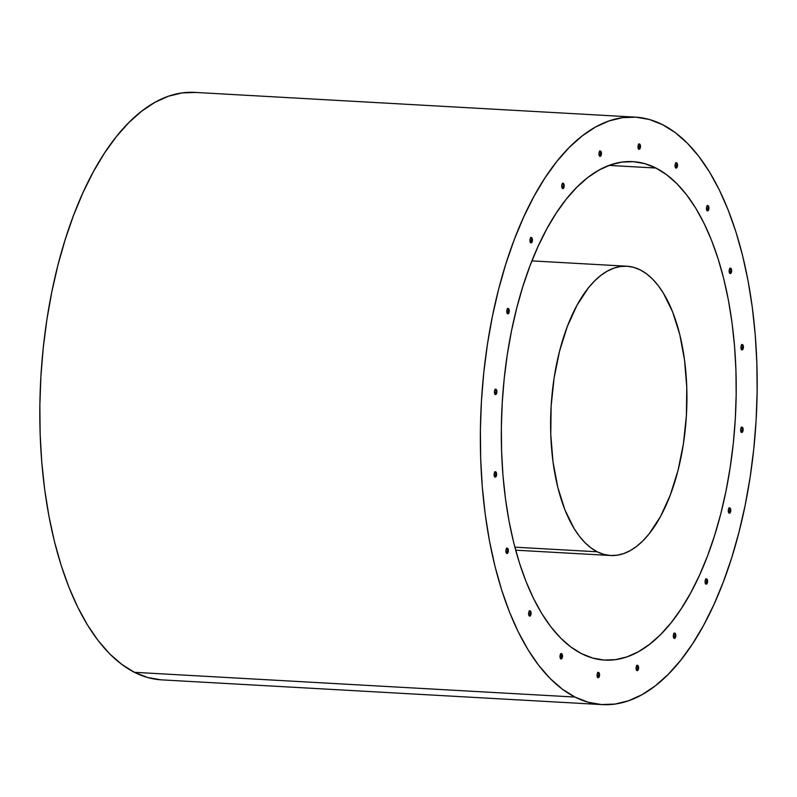 <?xml version="1.0" encoding="UTF-8"?>
<svg xmlns="http://www.w3.org/2000/svg" width="797" height="797" viewBox="0 0 797 797"><rect width="100%" height="100%" fill="white"/><g stroke="black" fill="none" stroke-linecap="round" stroke-linejoin="round"><path stroke-width="1.2" d="M662.556 124.681L649.475 119.52L636.096 117.179L622.547 117.657L608.968 120.965L595.479 127.062L582.218 135.898L569.307 147.375L556.874 161.392L545.028 177.811L533.9 196.47L523.589 217.202L514.195 239.797L505.806 264.036L498.504 289.69L492.367 316.509L487.435 344.244L483.779 372.617L481.418 401.359L480.382 430.191L480.681 458.833L482.305 487.017L485.243 514.473L489.468 540.924L494.937 566.119L501.602 589.83L509.393 611.807L518.239 631.862L528.052 649.774L538.732 665.395L550.189 678.556L562.313 689.146L574.976 697.056A294.203 137.672 -86.8 0 1 483.689 373.504A294.203 137.672 -86.8 0 1 635.259 117.129A294.203 137.672 -86.8 0 1 662.556 124.681A294.203 137.672 -86.8 0 1 753.842 448.233A294.203 137.672 -86.8 0 1 602.273 704.608A294.203 137.672 -86.8 0 1 574.976 697.056L588.056 702.207L601.436 704.558L614.985 704.07L628.564 700.772L642.053 694.675L655.313 685.838L668.225 674.362L680.658 660.344L692.503 643.926L703.631 625.266L713.943 604.534L723.337 581.94L731.726 557.701L739.028 532.047L745.165 505.218L750.097 477.493L753.753 449.119L756.114 420.378L757.15 391.546L756.851 362.904L755.227 334.71L752.288 307.263L748.064 280.813L742.595 255.608L735.93 231.907L728.139 209.92L719.293 189.875L709.479 171.953L698.8 156.342L687.343 143.171L675.218 132.581L662.556 124.681M635.259 117.129L194.727 92.392A294.203 137.672 93.2 0 0 43.158 348.767A294.203 137.672 93.2 0 0 134.444 672.319L574.976 697.056L134.444 672.319L147.525 677.48L160.904 679.821M581.611 653.699L581.611 653.699A249.63 116.81 -86.8 0 1 504.152 379.163A249.63 116.81 -86.8 0 1 632.758 161.632A249.63 116.81 -86.8 0 1 655.921 168.037A249.63 116.81 -86.8 0 1 733.379 442.564A249.63 116.81 -86.8 0 1 604.774 660.105A249.63 116.81 -86.8 0 1 581.611 653.699L570.861 646.985L560.58 637.998L550.866 626.831L541.791 613.58L533.472 598.378L525.96 581.362L519.355 562.712L513.696 542.598L509.054 521.218L505.467 498.773L502.977 475.48L501.602 451.57L501.353 427.262L502.23 402.794L504.232 378.406L507.34 354.336L511.515 330.805L516.725 308.05L522.922 286.282L530.035 265.71L538.015 246.542L546.762 228.958L556.206 213.118L566.249 199.19L576.799 187.295L587.758 177.552L599.005 170.06L610.452 164.889L621.979 162.09L633.476 161.671L644.823 163.664L655.921 168.037L609.018 165.407L655.921 168.037L666.671 174.752L676.952 183.728L686.665 194.906L695.741 208.156L704.06 223.359L711.572 240.365L718.177 259.025L723.835 279.129L728.478 300.519L732.054 322.964L734.555 346.257L735.93 370.167L736.179 394.475L735.302 418.933L733.3 443.321L730.191 467.401L726.017 490.922L720.807 513.686L714.61 535.454L707.497 556.017L699.517 575.185L690.77 592.779L681.325 608.609L671.283 622.547L660.733 634.442L649.774 644.175L638.527 651.667L627.08 656.848L615.553 659.647L604.056 660.055L592.709 658.063L581.611 653.699M674.959 633.177A2.67 1.255 -86.8 0 1 675.796 636.116A2.67 1.255 -86.8 0 1 674.411 638.447A2.67 1.255 -86.8 0 1 674.162 638.377A2.67 1.255 -86.8 0 1 673.335 635.438A2.67 1.255 -86.8 0 1 674.71 633.107A2.67 1.255 -86.8 0 1 674.959 633.177L675.756 636.385L675.129 638.038L674.162 638.377L673.375 635.169L674.003 633.505L674.959 633.177M674.033 638.287A2.67 1.255 93.2 0 0 675.029 635.797A2.67 1.255 93.2 0 0 674.312 633.216M637.739 665.415A2.67 1.255 -86.8 0 1 638.566 668.354A2.67 1.255 -86.8 0 1 637.192 670.685A2.67 1.255 -86.8 0 1 636.942 670.616A2.67 1.255 -86.8 0 1 636.106 667.677A2.67 1.255 -86.8 0 1 637.49 665.346A2.67 1.255 -86.8 0 1 637.739 665.415L638.536 668.623L637.899 670.287L636.942 670.616L636.145 667.418L636.773 665.754L637.739 665.415M636.803 670.536A2.67 1.255 93.2 0 0 637.799 668.045A2.67 1.255 93.2 0 0 637.082 665.465M598.686 672.489A2.67 1.255 -86.8 0 1 599.523 675.428A2.67 1.255 -86.8 0 1 598.139 677.759A2.67 1.255 -86.8 0 1 597.889 677.689L597.889 677.689A2.67 1.255 -86.8 0 1 597.063 674.75A2.67 1.255 -86.8 0 1 598.437 672.419A2.67 1.255 -86.8 0 1 598.686 672.489L599.483 675.697L598.856 677.36L597.889 677.689L597.102 674.481L597.73 672.827L598.686 672.489M597.76 677.599A2.67 1.255 93.2 0 0 598.756 675.119A2.67 1.255 93.2 0 0 598.039 672.538M561.646 653.699A2.67 1.255 -86.8 0 1 562.483 656.638A2.67 1.255 -86.8 0 1 561.098 658.97A2.67 1.255 -86.8 0 1 560.849 658.9L560.849 658.9A2.67 1.255 -86.8 0 1 560.022 655.961A2.67 1.255 -86.8 0 1 561.397 653.63A2.67 1.255 -86.8 0 1 561.646 653.699L562.443 656.907L561.815 658.571L560.849 658.9L560.052 655.692L560.689 654.028L561.646 653.699M560.719 658.81A2.67 1.255 93.2 0 0 561.716 656.329A2.67 1.255 93.2 0 0 560.998 653.739M530.234 610.881A2.67 1.255 -86.8 0 1 531.071 613.82A2.67 1.255 -86.8 0 1 529.686 616.151A2.67 1.255 -86.8 0 1 529.437 616.081A2.67 1.255 -86.8 0 1 528.61 613.142A2.67 1.255 -86.8 0 1 529.985 610.811A2.67 1.255 -86.8 0 1 530.234 610.881L531.031 614.088L530.404 615.752L529.437 616.081L528.64 612.873L529.278 611.219L530.234 610.881M529.308 615.991A2.67 1.255 93.2 0 0 530.304 613.511A2.67 1.255 93.2 0 0 529.587 610.93M507.53 548.226A2.67 1.255 -86.8 0 1 508.356 551.175A2.67 1.255 -86.8 0 1 506.982 553.507A2.67 1.255 -86.8 0 1 506.733 553.437L506.733 553.437A2.67 1.255 -86.8 0 1 505.906 550.498A2.67 1.255 -86.8 0 1 507.281 548.167A2.67 1.255 -86.8 0 1 507.53 548.226L508.327 551.434L507.699 553.098L506.733 553.437L505.936 550.229L506.573 548.565L507.53 548.226M506.593 553.347A2.67 1.255 93.2 0 0 507.599 550.857A2.67 1.255 93.2 0 0 506.882 548.276M495.754 471.884A2.67 1.255 -86.8 0 1 496.581 474.823A2.67 1.255 -86.8 0 1 495.206 477.154A2.67 1.255 -86.8 0 1 494.957 477.084L494.957 477.084A2.67 1.255 -86.8 0 1 494.12 474.145A2.67 1.255 -86.8 0 1 495.505 471.814A2.67 1.255 -86.8 0 1 495.754 471.884L496.551 475.092L495.913 476.745L494.957 477.084L494.16 473.876L494.788 472.213L495.754 471.884M494.817 476.995A2.67 1.255 93.2 0 0 495.814 474.504A2.67 1.255 93.2 0 0 495.106 471.924M706.73 578.911A2.67 1.255 -86.8 0 1 707.557 581.85A2.67 1.255 -86.8 0 1 706.182 584.181A2.67 1.255 -86.8 0 1 705.933 584.121L705.933 584.121A2.67 1.255 -86.8 0 1 705.106 581.172A2.67 1.255 -86.8 0 1 706.481 578.841A2.67 1.255 -86.8 0 1 706.73 578.911L707.527 582.119L706.889 583.783L705.933 584.121L705.136 580.913L705.763 579.25L706.73 578.911M705.793 584.032A2.67 1.255 93.2 0 0 706.79 581.541A2.67 1.255 93.2 0 0 706.082 578.961M729.922 507.948A2.67 1.255 -86.8 0 1 730.749 510.887A2.67 1.255 -86.8 0 1 729.375 513.218A2.67 1.255 -86.8 0 1 729.125 513.148A2.67 1.255 -86.8 0 1 728.299 510.21A2.67 1.255 -86.8 0 1 729.673 507.878A2.67 1.255 -86.8 0 1 729.922 507.948L730.719 511.156L730.092 512.82L729.125 513.148L728.328 509.941L728.966 508.287L729.922 507.948M728.986 513.059A2.67 1.255 93.2 0 0 729.992 510.578A2.67 1.255 93.2 0 0 729.275 507.998M742.276 427.232A2.67 1.255 -86.8 0 1 743.103 430.171A2.67 1.255 -86.8 0 1 741.728 432.502A2.67 1.255 -86.8 0 1 741.479 432.432A2.67 1.255 -86.8 0 1 740.652 429.493A2.67 1.255 -86.8 0 1 742.027 427.162A2.67 1.255 -86.8 0 1 742.276 427.232L743.073 430.44L742.435 432.094L741.479 432.432L740.682 429.224L741.31 427.561L742.276 427.232M741.34 432.343A2.67 1.255 93.2 0 0 742.336 429.852A2.67 1.255 93.2 0 0 741.628 427.272M742.575 344.653A2.67 1.255 -86.8 0 1 743.402 347.592A2.67 1.255 -86.8 0 1 742.027 349.923A2.67 1.255 -86.8 0 1 741.778 349.853A2.67 1.255 -86.8 0 1 740.951 346.914A2.67 1.255 -86.8 0 1 742.326 344.583A2.67 1.255 -86.8 0 1 742.575 344.653L743.372 347.861L742.744 349.514L741.778 349.853L740.981 346.645L741.618 344.981L742.575 344.653M741.638 349.763A2.67 1.255 93.2 0 0 742.645 347.273A2.67 1.255 93.2 0 0 741.927 344.693M730.799 268.3A2.67 1.255 -86.8 0 1 731.626 271.239A2.67 1.255 -86.8 0 1 730.251 273.57A2.67 1.255 -86.8 0 1 730.002 273.501L730.002 273.501A2.67 1.255 -86.8 0 1 729.175 270.562A2.67 1.255 -86.8 0 1 730.55 268.23A2.67 1.255 -86.8 0 1 730.799 268.3L731.596 271.508L730.959 273.172L730.002 273.501L729.205 270.293L729.833 268.629L730.799 268.3M729.863 273.411A2.67 1.255 93.2 0 0 730.859 270.93A2.67 1.255 93.2 0 0 730.152 268.34M708.095 205.646A2.67 1.255 -86.8 0 1 708.922 208.595A2.67 1.255 -86.8 0 1 707.547 210.916A2.67 1.255 -86.8 0 1 707.298 210.856L707.298 210.856A2.67 1.255 -86.8 0 1 706.461 207.907A2.67 1.255 -86.8 0 1 707.846 205.576A2.67 1.255 -86.8 0 1 708.095 205.646L708.882 208.854L708.254 210.518L707.298 210.856L706.501 207.648L707.128 205.985L708.095 205.646M707.158 210.767A2.67 1.255 93.2 0 0 708.154 208.276A2.67 1.255 93.2 0 0 707.437 205.696M676.683 162.837A2.67 1.255 -86.8 0 1 677.51 165.776A2.67 1.255 -86.8 0 1 676.135 168.107A2.67 1.255 -86.8 0 1 675.886 168.037A2.67 1.255 -86.8 0 1 675.049 165.099A2.67 1.255 -86.8 0 1 676.434 162.767A2.67 1.255 -86.8 0 1 676.683 162.837L677.47 166.035L676.842 167.699L675.886 168.037L675.089 164.83L675.717 163.166L676.683 162.837M675.746 167.948A2.67 1.255 93.2 0 0 676.743 165.457A2.67 1.255 93.2 0 0 676.025 162.877M639.632 144.038A2.67 1.255 -86.8 0 1 640.469 146.987A2.67 1.255 -86.8 0 1 639.084 149.308A2.67 1.255 -86.8 0 1 638.845 149.248A2.67 1.255 -86.8 0 1 638.008 146.299A2.67 1.255 -86.8 0 1 639.393 143.968A2.67 1.255 -86.8 0 1 639.632 144.038L640.429 147.246L639.802 148.909L638.845 149.248L638.048 146.04L638.676 144.377L639.632 144.038M638.706 149.159A2.67 1.255 93.2 0 0 639.702 146.668A2.67 1.255 93.2 0 0 638.985 144.088M600.589 151.111A2.67 1.255 -86.8 0 1 601.426 154.05A2.67 1.255 -86.8 0 1 600.041 156.381A2.67 1.255 -86.8 0 1 599.792 156.312L599.792 156.312A2.67 1.255 -86.8 0 1 598.965 153.373A2.67 1.255 -86.8 0 1 600.34 151.041A2.67 1.255 -86.8 0 1 600.589 151.111L601.386 154.319L600.759 155.983L599.792 156.312L598.995 153.114L599.633 151.45L600.589 151.111M599.653 156.232A2.67 1.255 93.2 0 0 600.659 153.741A2.67 1.255 93.2 0 0 599.942 151.161M563.359 183.36A2.67 1.255 -86.8 0 1 564.196 186.299A2.67 1.255 -86.8 0 1 562.812 188.63A2.67 1.255 -86.8 0 1 562.572 188.56L562.572 188.56A2.67 1.255 -86.8 0 1 561.736 185.621A2.67 1.255 -86.8 0 1 563.12 183.29A2.67 1.255 -86.8 0 1 563.359 183.36L564.156 186.568L563.529 188.231L562.572 188.56L561.775 185.352L562.403 183.689L563.359 183.36M562.433 188.471A2.67 1.255 93.2 0 0 563.429 185.98A2.67 1.255 93.2 0 0 562.712 183.4M531.599 237.616A2.67 1.255 -86.8 0 1 532.426 240.555A2.67 1.255 -86.8 0 1 531.051 242.886A2.67 1.255 -86.8 0 1 530.802 242.816A2.67 1.255 -86.8 0 1 529.975 239.877A2.67 1.255 -86.8 0 1 531.35 237.546A2.67 1.255 -86.8 0 1 531.599 237.616L532.396 240.824L531.758 242.487L530.802 242.816L530.005 239.608L530.633 237.954L531.599 237.616M530.663 242.726A2.67 1.255 93.2 0 0 531.659 240.246A2.67 1.255 93.2 0 0 530.951 237.665M508.406 308.578A2.67 1.255 -86.8 0 1 509.233 311.517A2.67 1.255 -86.8 0 1 507.858 313.849A2.67 1.255 -86.8 0 1 507.609 313.789A2.67 1.255 -86.8 0 1 506.782 310.84A2.67 1.255 -86.8 0 1 508.157 308.509A2.67 1.255 -86.8 0 1 508.406 308.578L509.203 311.786L508.566 313.45L507.609 313.789L506.812 310.581L507.44 308.917L508.406 308.578M507.47 313.699A2.67 1.255 93.2 0 0 508.466 311.209A2.67 1.255 93.2 0 0 507.759 308.628M496.053 389.305A2.67 1.255 -86.8 0 1 496.88 392.244A2.67 1.255 -86.8 0 1 495.505 394.575A2.67 1.255 -86.8 0 1 495.256 394.505A2.67 1.255 -86.8 0 1 494.429 391.566A2.67 1.255 -86.8 0 1 495.804 389.235A2.67 1.255 -86.8 0 1 496.053 389.305L496.85 392.513L496.212 394.176L495.256 394.505L494.459 391.297L495.086 389.633L496.053 389.305M495.116 394.415A2.67 1.255 93.2 0 0 496.113 391.935A2.67 1.255 93.2 0 0 495.405 389.344M674.172 633.127L675.029 635.299L674.342 637.998M636.952 665.375L637.809 667.537L637.112 670.247M597.899 672.449L598.756 674.611L598.069 677.311M560.859 653.65L561.656 656.858L560.45 658.501M529.447 610.841L530.304 613.003L529.616 615.702M506.743 548.187L507.599 550.348L506.912 553.058M494.967 471.834L495.824 474.006L495.126 476.706M705.943 578.871L706.8 581.033L706.102 583.743M729.135 507.908L729.992 510.07L729.305 512.77M741.489 427.182L742.346 429.354L741.648 432.054M741.788 344.603L742.645 346.775L741.957 349.475M730.012 268.25L730.869 270.422L730.172 273.122M707.308 205.606L708.164 207.768L707.467 210.478M675.896 162.787L676.753 164.949L676.055 167.659M638.855 143.998L639.712 146.16L639.015 148.87M599.802 151.071L600.659 153.233L599.972 155.943M562.572 183.31L563.439 185.482L562.742 188.182M530.812 237.576L531.669 239.738L530.971 242.437M507.619 308.539L508.476 310.7L507.779 313.41M495.266 389.255L496.123 391.427L495.425 394.126M195.564 92.442L182.015 92.93L168.436 96.228L154.947 102.325L141.687 111.162L128.775 122.638L116.342 136.656L104.497 153.074L93.369 171.734L83.057 192.466L73.663 215.06L65.274 239.299L57.972 264.953L51.835 291.782L46.903 319.507L43.247 347.881L40.886 376.622L39.85 405.454L40.149 434.096L41.773 462.29L44.712 489.737L48.936 516.187L54.405 541.392L61.07 565.093L68.861 587.08L77.707 607.125L87.521 625.047L98.2 640.658L109.657 653.829L121.782 664.419L134.444 672.319A294.203 137.672 93.2 0 0 161.741 679.871L602.273 704.608M640.33 269.944L633.884 267.403L627.299 266.248L620.634 266.487L613.939 268.111L607.304 271.119L600.769 275.463L594.413 281.112L588.286 288.016L576.978 305.291L567.275 326.631L559.544 351.198L554.094 378.057L551.135 406.181L550.767 434.485L553.018 461.881L557.79 487.316L564.904 509.821L574.099 528.511L579.359 536.202L584.998 542.687L590.966 547.898L597.202 551.793A144.875 67.795 -86.8 0 1 552.251 392.473A144.875 67.795 -86.8 0 1 626.89 266.218A144.875 67.795 -86.8 0 1 640.33 269.944A144.875 67.795 -86.8 0 1 685.281 429.264A144.875 67.795 -86.8 0 1 610.641 555.509A144.875 67.795 -86.8 0 1 597.202 551.793L603.648 554.333L610.233 555.489L616.898 555.25L623.593 553.616L630.228 550.617L636.763 546.274L643.119 540.615L649.246 533.711L660.554 516.436L670.257 495.106L677.988 470.539L683.437 443.67L686.396 415.546L686.765 387.242L684.513 359.845L679.741 334.411L672.628 311.916L663.433 293.226L658.173 285.535L652.534 279.05L646.566 273.829L640.33 269.944M514.862 547.17L597.202 551.793L514.862 547.17M495.804 389.235L495.017 389.185M508.157 308.509L507.37 308.469M531.35 237.546L530.563 237.506M563.12 183.29L562.333 183.24M600.34 151.041L599.553 151.002M639.393 143.968L638.606 143.928M676.434 162.767L675.647 162.718M707.846 205.576L707.059 205.536M730.55 268.23L729.763 268.19M742.326 344.583L741.539 344.533M742.027 427.162L741.24 427.112M729.673 507.878L728.886 507.838M706.481 578.841L705.694 578.801M495.505 471.814L494.718 471.764M507.281 548.167L506.493 548.117M529.985 610.811L529.198 610.771M561.397 653.63L560.61 653.58M598.437 672.419L597.65 672.379M637.49 665.346L636.703 665.306M674.71 633.107L673.933 633.057M626.89 266.218L531.908 260.888M610.622 555.509L515.669 550.179"/></g></svg>
